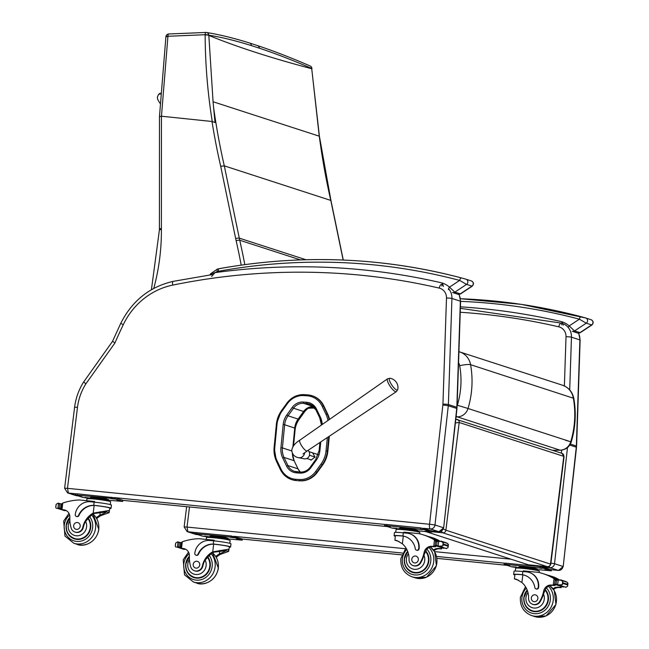 <?xml version="1.0" encoding="UTF-8"?>
<svg xmlns="http://www.w3.org/2000/svg" width="649" height="649" viewBox="0 0 649 649"><rect width="100%" height="100%" fill="white"/><g stroke="black" fill="none" stroke-linecap="round" stroke-linejoin="round"><path stroke-width="0.97" d="M160.279 93.91A4.348 4.097 -72.3 0 0 159.857 94.308M161.471 116.228L167.904 36.636A2.904 0.503 -171.7 0 0 165.909 36.823L159.484 116.512L159.427 228.837L161.398 228.537L161.447 116.22L212.004 121.485L215.006 122.523L213.067 101.747L208.816 35.176A2.904 0.657 179.9 0 0 205.149 34.721L205.149 34.973C205.262 63.902 207.639 92.791 212.288 121.647M257.353 45.544A2.904 2.726 108.1 0 1 259.316 48.164C275.371 53.518 292.829 60.276 311.698 68.429L319.243 136.136A538.378 318.57 -93 0 0 320.022 141.539A662.296 623.218 -72.1 0 0 330.779 200.346L343.151 260.038M249.451 42.98A2.904 2.734 107.8 0 1 249.508 42.996C233.705 38.048 219.354 34.543 206.471 32.482A2.904 2.799 99.1 0 1 206.479 32.482A2.904 2.904 0 0 0 205.903 32.45A2.904 0.868 87.6 0 1 205.944 32.45A2.904 2.799 99.1 0 1 208.816 35.176C221.52 37.212 235.709 40.684 251.39 45.6A2442.925 272.604 179.8 0 0 259.316 48.164M319.397 136.233L330.941 200.468L224.303 165.86A662.296 623.218 107.9 0 1 213.699 108.172M213.067 101.747L319.397 136.225L311.723 68.737A2442.804 272.588 179.8 0 1 208.816 35.419A2.904 0.657 -0.2 0 0 205.149 34.973M311.934 68.737L311.698 68.429A2.904 2.637 -66.6 0 0 310.117 65.955M167.904 36.636L167.961 36.271A2.904 0.876 -92.4 0 1 168.716 33.975L205.903 32.45A2.904 0.868 87.6 0 0 205.149 34.721L167.961 36.271A2.904 0.495 -171.5 0 0 165.966 36.449A2.904 0.495 -171.5 0 0 165.966 36.466L165.909 36.823A2.904 0.503 -171.7 0 0 165.909 36.839M159.638 116.244L159.613 116.658L161.447 116.22M165.966 36.449A2.904 2.904 0 0 1 168.716 33.975A2.904 0.876 -92.4 0 1 168.764 33.983L205.944 32.45M212.004 121.485A665.201 625.952 -72.1 0 0 220.692 166.29L224.303 165.86L239.286 238.142A2.904 0.511 168.3 0 0 235.668 238.556A118.954 111.936 -72.1 0 0 236.131 240.69A720.471 677.962 107.9 0 1 241.217 265.108M213.261 509.327A2.904 2.734 107.9 0 1 211.793 509.392A2.904 0.982 104.1 0 0 211.809 509.392A2.904 0.982 104.1 0 0 211.842 509.4M458.551 362.71A8.794 8.275 107.9 0 1 459.695 365.712A8.705 1.46 -10.4 0 1 470.59 364.689L573.789 398.34C572.386 391.826 568.605 387.453 562.44 385.19A17.499 16.468 107.9 0 1 573.318 397.967C575.89 412.659 575.038 427.261 570.755 441.766L565.701 440.338M456.182 415.668A8.705 2.807 89.1 0 0 457.367 416.893A11.568 10.887 -72.1 0 0 468.026 408.489L570.755 441.766A11.568 10.887 107.9 0 1 560.095 450.171L552.737 450.349M441.296 531.263L442.805 532.813A2.904 2.734 -72.1 0 0 445.887 530.209L443.389 528.967M455.371 422.929L459.184 422.483A2.904 2.734 -72.1 0 0 457.35 419.449A2.904 2.734 -72.1 0 0 457.342 419.449A2.904 2.734 -72.1 0 0 456.815 419.343L455.744 419.57M431.885 531.734L442.805 532.813L547.399 566.699L549.533 566.212L550.644 564.784L550.482 564.095A2.904 2.734 107.9 0 1 547.399 566.699L528.335 564.8L426.117 531.693M528.335 564.8L547.699 566.707M563.778 456.361L561.945 453.335A2.904 2.734 107.9 0 1 563.778 456.361L550.482 564.095L445.887 530.209L459.184 422.483L563.778 456.361M296.52 480.593L299.854 480.828L296.52 480.593A20.663 19.446 107.9 0 1 292.147 479.749L291.644 479.587A20.663 19.446 -72.1 0 0 296.017 480.43L295.782 479.286A19.616 18.464 107.9 0 1 281.001 469.032L277.123 460.879A25.425 23.924 107.9 0 1 274.787 447.258L277.018 424.308A25.425 23.924 107.9 0 1 281.958 411.19L287.393 403.646A19.624 18.464 107.9 0 1 303.967 395.59L307.293 395.825A19.624 18.472 107.9 0 1 322.074 406.096L325.952 414.249A25.425 23.924 107.9 0 1 327.972 420.487M327.339 437.556L326.033 450.885L327.859 451.225L329.327 436.233M329.14 419.668A26.463 24.905 -72.1 0 0 327.177 413.867L323.299 405.714A20.671 19.454 -72.1 0 0 312.096 395.752L312.599 395.914A20.671 19.454 107.9 0 1 323.802 405.876L327.68 414.03A26.463 24.905 107.9 0 1 329.546 419.384M299.116 479.522L299.351 480.666A20.663 19.446 -72.1 0 0 316.761 472.229L317.264 472.399L322.675 464.927L321.052 464.051L315.649 471.515A19.624 18.464 107.9 0 1 299.116 479.522L295.782 479.286M317.264 472.399A20.663 19.446 107.9 0 1 299.854 480.828M327.859 451.225A26.471 24.913 107.9 0 1 322.675 464.927M397.748 389.57A9.427 9.427 0 0 0 390.033 378.27L387.558 378.813A7.788 2.085 55.7 0 0 390.227 386.423A7.788 2.085 55.7 0 0 396.328 391.68L397.748 389.57A7.058 1.89 -124.3 0 1 391.947 385.246A7.058 1.89 -124.3 0 1 390.041 378.27A7.058 1.89 -124.3 0 1 390.098 378.278M304.673 452.653A5.443 5.119 107.9 0 1 298.435 457.691L304.186 458.802A4.713 4.438 -72.1 0 0 307.951 450.438M306.815 458.47L311.333 459.93M312.769 453.124L315.049 457.058L309.451 455.249M308.981 451.647L318.245 454.649M294.589 429.873L295.076 430.036A20.379 19.178 107.9 0 1 299.035 419.522L298.061 419.205M303.464 411.701L304.438 412.018L299.035 419.522M292.788 456.653A20.379 19.178 107.9 0 1 292.756 454.162M295.076 430.036L293.559 445.62M304.438 412.018A14.578 13.718 107.9 0 1 311.869 406.607M77.028 495.804L76.833 495.787A4.348 4.097 107.9 0 1 76.03 495.617L78.383 495.95M76.03 495.617L67.585 492.883A4.348 4.097 -72.1 0 0 68.396 493.053L67.537 488.348L64.616 488.21L74.603 407.248C75.755 398.162 78.764 389.749 83.632 382.001L112.52 341.35L120.779 323.291L123.269 324.695A71.139 66.944 107.9 0 1 172.658 285.122A4.292 1.282 -101.6 0 1 173.178 281.366C149.595 286.834 132.12 300.812 120.779 323.291M67.488 488.291L77.482 407.329A53.729 50.565 107.9 0 1 85.814 383.948L114.897 343.029L112.78 341.382M85.814 383.948L83.899 382.018M196.566 534.525L196.371 534.508A4.348 4.097 107.9 0 1 195.568 534.338L197.921 534.671M195.568 534.338L187.123 531.604A4.348 4.097 -72.1 0 0 187.926 531.774L187.026 527.012L189.5 506.974M96.247 517.772A20.224 19.032 107.9 0 1 99.832 515.274L106.047 512.369L105.584 512.053L94.243 513.464A20.224 19.032 107.9 0 0 87.745 519.078L85.595 521.317A20.224 19.032 107.9 0 0 83.332 527.321L82.845 527.158A20.224 19.032 107.9 0 1 93.196 513.124L108.862 510.52L109.097 512.694L105.325 511.477M95.103 505.53L94.705 505.409A13.158 0.892 7 0 1 111.052 508.297L111.441 505.125A13.158 0.892 -173 0 0 94.146 502.139L90.365 501.766A14.237 13.402 -72.1 0 0 75.252 514.535A1.825 1.712 -72.1 0 0 76.404 516.442L76.793 516.563A1.825 1.712 107.9 0 0 78.927 515.533A16.444 15.471 107.9 0 1 94.137 505.466L95.103 505.53A11.942 0.811 7 0 1 109.835 508.143L109.097 512.694L100.879 515.614A20.224 19.032 -72.1 0 0 96.75 518.608M94.705 505.409L93.748 505.344A16.444 15.471 -72.1 0 0 78.529 515.403A1.825 1.712 -72.1 0 1 76.404 516.442M111.052 508.297A13.158 0.892 7 0 1 109.795 508.516M65.614 510.301A7.463 7.025 107.9 0 0 65.168 510.211A41.114 38.689 107.9 0 0 62.937 509.919L61.89 509.579L61.241 508.248L61.103 508.662L61.671 504.078L62.775 503.048A61.679 58.045 107.9 0 1 79.438 499.973L94.632 501.482L94.543 502.18M57.258 508.313L64.405 510.633L57.258 508.313L59.254 508.151A4.884 4.6 107.9 0 1 60.041 508.435A0.454 0.422 107.9 0 0 60.089 508.451L60.138 508.467M61.631 504.387L61.128 504.216A0.454 0.422 107.9 0 0 60.617 503.738A4.884 4.6 107.9 0 1 59.789 503.859L57.858 503.462L58.483 503.738L57.948 508.078M56.414 508.427L55.773 507.55L56.171 504.354L55.968 505.701L56.171 504.354L57.623 503.356L58.41 503.608A2.288 2.15 107.9 0 1 58.743 503.754L57.858 503.462M55.773 507.55L55.887 506.334L55.773 507.55M66.141 510.544L64.405 510.633M89.432 498.083L91.412 497.231L100.911 498.172L108.48 499.56L108.375 500.42M100.911 498.172L100.806 499.032M91.412 497.231L91.306 498.091M88.783 498.675L88.832 498.237A10.116 0.69 7 0 1 98.964 498.797A10.116 0.69 7 0 1 108.918 500.72L108.87 501.15M59.724 503.859A0.454 0.422 107.9 0 1 60.203 503.819M57.964 503.462A0.454 0.422 107.9 0 1 58.759 503.762M61.128 504.216L60.649 508.062A0.454 0.422 107.9 0 1 60.089 508.451M82.845 527.158A6.393 6.019 107.9 0 1 71.041 527.637A31.988 30.097 107.9 0 1 69.857 517.285A7.463 7.025 107.9 0 0 65.095 510.106A7.463 7.025 107.9 0 0 64.121 509.871A41.114 38.689 107.9 0 0 61.971 509.587L62.685 509.863A1.371 1.29 107.9 0 0 62.937 509.919M86.69 500.695L86.917 498.878A11.942 0.811 7 0 1 98.867 499.535A11.942 0.811 7 0 1 110.622 501.799L110.273 504.598M88.832 498.237L83.023 497.45L75.552 495.033L75.535 493.8L77.482 493.848L115.189 497.799L122.661 500.225L122.669 501.458L108.407 500.176M75.398 494.944L111.393 498.375L115.043 498.951L122.669 501.458M116.982 500.574L120.965 501.158L116.982 500.574M110.444 498.456L114.427 499.04L110.444 498.456M84.978 497.394L88.962 497.986L84.978 497.394M78.44 495.276L82.423 495.868L78.44 495.276M71.942 537.299A13.053 12.282 -72.1 0 0 75.016 539.051M88.353 518.316A13.053 12.282 107.9 0 1 90.706 527.678A13.053 12.282 107.9 0 1 74.424 538.881A13.053 12.282 107.9 0 1 69.849 517.464M83.332 527.321A6.393 6.019 107.9 0 1 75.454 532.212L74.968 532.05M78.862 539.416A12.647 11.901 107.9 0 1 75.722 538.873L74.465 538.467A12.647 11.901 107.9 0 0 87.988 533.551A12.647 11.901 107.9 0 0 88.053 518.681M73.653 525.641A3.48 3.277 -72.1 0 0 80.038 526.972A3.48 3.277 -72.1 0 0 77.994 522.656A3.48 3.277 -72.1 0 0 73.653 525.641M399.094 541.501L398.283 541.282M394.941 540.203L395.298 535.887A11.942 0.811 7 0 1 402.38 536.009L403.297 536.131L402.356 543.789L396.863 540.52L394.941 540.203L398.713 541.42M402.356 543.789A20.224 19.032 107.9 0 1 409.032 559.511A6.393 6.019 107.9 0 0 420.43 562.285L420.917 562.448A6.393 6.019 107.9 0 1 413.6 565.75L413.113 565.595M401.982 535.887L402.907 536.001A16.444 15.471 -72.1 0 1 405.025 536.52A16.444 15.471 -72.1 0 1 415.303 548.803A1.825 1.712 -72.1 0 0 418.71 548.6A14.237 13.402 -72.1 0 0 409.73 533.729A14.237 13.402 -72.1 0 0 407.085 533.178L403.305 532.805A13.158 0.892 -173 0 0 394.478 532.561L394.089 535.733A13.158 0.892 7 0 1 401.982 535.887L402.38 536.009M395.249 536.252A13.158 0.892 7 0 1 394.089 535.733M403.702 532.845L403.792 532.148L418.986 533.656A61.679 58.045 107.9 0 1 423.367 534.873A61.679 58.045 107.9 0 1 434.497 539.911L436.136 541.72M436.574 541.096A1.371 1.29 -72.1 0 0 436.112 540.601A61.679 58.045 -72.1 0 0 427.391 536.277L427.48 536.309A61.679 58.045 -72.1 0 1 437.012 541.128A4.884 4.6 -72.1 0 0 437.41 541.355M439.827 541.331A61.679 58.045 -72.1 0 0 438.375 540.544A0.454 0.422 -72.1 0 0 438.107 539.984L432.729 538.24A0.454 0.422 -72.1 0 0 432.242 538.419A61.679 58.045 -72.1 0 1 432.988 538.8L438.367 540.544A61.679 58.045 -72.1 0 1 439.86 541.323M440.241 541.298A61.679 58.045 -72.1 0 0 438.391 540.341M431.439 538.021A0.454 0.422 -72.1 0 0 430.685 537.664A61.679 58.045 -72.1 0 1 431.439 538.021L432.339 538.313M429.873 537.299A0.454 0.422 -72.1 0 0 429.111 536.966A61.679 58.045 -72.1 0 1 429.873 537.299L430.758 537.583M420.43 562.285A31.988 30.097 107.9 0 0 424.113 552.421A7.463 7.025 107.9 0 1 431.52 546.312A41.114 38.689 107.9 0 1 433.694 546.458L435.69 545.387M433.767 546.466L434.814 546.799A1.371 1.29 -72.1 0 0 436.177 545.914M443.705 544.162L448.264 545.639L447.745 543.546L441.344 541.477L443.153 542.734L443.632 544.795L442.764 545.931L439.154 546.19L446.536 548.616M446.293 548.51L447.988 547.626L448.191 546.271L447.988 547.626M409.925 533.794A14.237 13.402 107.9 0 1 410.127 533.859A14.237 13.402 107.9 0 1 419.108 548.73A1.825 1.712 107.9 0 1 416.642 550.214M403.297 536.131A16.444 15.471 107.9 0 1 405.227 536.585M434.814 546.799A41.114 38.689 -72.1 0 0 432.567 546.653A7.463 7.025 -72.1 0 0 425.387 551.91L423.935 555.268A31.988 30.097 107.9 0 1 420.917 562.448M436.274 540.998L436.225 540.982A0.454 0.422 -72.1 0 1 436.274 540.998A4.884 4.6 -72.1 0 0 437.053 541.282L436.526 545.574L438.253 545.833M441.344 541.477L437.053 541.282M398.591 528.748L400.571 527.897L410.071 528.838L417.64 530.225L417.534 531.085A10.116 0.69 7 0 1 418.078 531.377L418.029 531.815M410.071 528.838L409.965 529.698M400.571 527.897L400.465 528.757M397.942 529.333L397.991 528.903A10.116 0.69 7 0 1 406.428 529.26A10.116 0.69 7 0 1 417.534 531.085M441.466 541.517A0.454 0.422 -72.1 0 0 440.695 541.331M446.845 543.254A0.454 0.422 -72.1 0 0 446.561 542.897L441.182 541.152M435.244 538.816A0.454 0.422 -72.1 0 0 434.976 538.54L429.597 536.796M436.826 539.57A0.454 0.422 -72.1 0 0 436.542 539.238L431.163 537.494M432.988 538.8A0.454 0.422 -72.1 0 0 432.729 538.24M436.526 545.574A4.884 4.6 -72.1 0 0 435.69 545.695L443.535 548.235A4.884 4.6 -72.1 0 1 444.37 548.113L445.676 548.235M436.225 540.982A0.454 0.422 -72.1 0 0 435.657 541.371L435.187 545.209A0.454 0.422 -72.1 0 0 435.69 545.695M443.129 548.105A0.454 0.422 -72.1 0 0 443.535 548.235M443.632 544.795L448.191 546.271L448.378 544.43M433.491 550.052A7.463 7.025 -72.1 0 1 438.164 548.462A41.114 38.689 -72.1 0 1 440.411 548.616L441.377 548.949A41.114 38.689 -72.1 0 0 439.211 548.803A7.463 7.025 -72.1 0 0 434.059 550.814M441.458 548.949L442.44 547.569M440.411 548.616A1.371 1.29 -72.1 0 0 441.774 547.732M438.651 541.444L438.116 545.785L439.154 546.19M395.736 532.342L396.077 529.543A11.942 0.811 7 0 1 404.084 529.754A11.942 0.811 7 0 1 419.14 532.115A11.942 0.811 7 0 1 419.781 532.464L419.619 533.803M397.991 528.903L392.183 528.116L384.711 525.698L386.504 525.666L424.211 529.616L431.836 532.123L417.567 530.841M390.244 526.493L386.26 525.909L390.276 526.242M396.782 528.611L392.799 528.026L396.815 528.359M422.256 529.673L418.264 529.081L422.28 529.414M428.786 531.791L424.803 531.198L428.819 531.531M384.557 525.609L384.695 524.465L386.642 524.514L420.69 527.888L431.82 530.882L431.836 532.123M413.162 572.588A13.053 12.282 107.9 0 1 410.087 570.836M407.661 551.358A13.053 12.282 -72.1 0 0 404.335 558.781A13.053 12.282 -72.1 0 0 412.569 572.418A13.053 12.282 -72.1 0 0 426.904 566.764A13.053 12.282 -72.1 0 0 425.76 550.952M416.999 572.953A12.647 11.901 107.9 0 1 413.859 572.41L412.602 572.004A12.647 11.901 107.9 0 0 426.425 566.642A12.647 11.901 107.9 0 0 425.566 551.407M418.337 559.827A3.48 3.277 -72.1 0 0 411.945 558.497A3.48 3.277 -72.1 0 0 413.989 562.813A3.48 3.277 -72.1 0 0 418.337 559.827M215.784 556.493A20.224 19.032 107.9 0 1 219.37 553.995L225.576 551.09L225.122 550.774L213.781 552.185A20.224 19.032 107.9 0 0 207.282 557.799L205.133 560.038A20.224 19.032 107.9 0 0 202.869 566.042L202.383 565.879A20.224 19.032 107.9 0 1 212.734 551.845L228.399 549.241L228.635 551.415L224.862 550.198M214.632 544.26L214.243 544.13A13.158 0.892 7 0 1 230.582 547.018L230.979 543.846A13.158 0.892 -173 0 0 213.675 540.86L209.895 540.487A14.237 13.402 -72.1 0 0 194.789 553.256A1.825 1.712 -72.1 0 0 195.941 555.163L196.331 555.284A1.825 1.712 107.9 0 0 198.464 554.254A16.444 15.471 107.9 0 1 213.675 544.187L214.632 544.26A11.942 0.811 7 0 1 229.373 546.864L228.635 551.415L220.417 554.335A20.224 19.032 -72.1 0 0 216.287 557.329M214.243 544.13L213.286 544.065A16.444 15.471 -72.1 0 0 198.067 554.124A1.825 1.712 -72.1 0 1 195.941 555.163M230.582 547.018A13.158 0.892 7 0 1 229.332 547.237M185.152 549.022A7.463 7.025 107.9 0 0 184.705 548.932A41.114 38.689 107.9 0 0 182.474 548.64L181.428 548.3L180.779 546.969L180.641 547.383L181.209 542.799L182.312 541.769A61.679 58.045 107.9 0 1 198.975 538.694L214.17 540.203L214.081 540.901M176.796 547.034L183.943 549.354L176.796 547.034L178.791 546.872A4.884 4.6 107.9 0 1 179.578 547.156A0.454 0.422 107.9 0 0 179.627 547.172L179.676 547.188M181.168 543.108L180.665 542.937A0.454 0.422 107.9 0 0 180.154 542.459A4.884 4.6 107.9 0 1 179.327 542.58L177.396 542.183L178.021 542.459L177.485 546.799M175.952 547.148L175.311 546.271L175.709 543.075L175.506 544.422L175.709 543.075L177.161 542.077L177.948 542.329A2.288 2.15 107.9 0 1 178.28 542.475L177.396 542.183M175.311 546.271L175.425 545.055L175.311 546.271M185.679 549.265L183.943 549.354M208.97 536.804L210.949 535.952L220.449 536.893L228.018 538.281L227.913 539.141M220.449 536.893L220.344 537.753M210.949 535.952L210.844 536.812M208.313 537.396L208.37 536.958A10.116 0.69 7 0 1 218.494 537.518A10.116 0.69 7 0 1 228.456 539.441L228.399 539.871M179.262 542.588A0.454 0.422 107.9 0 1 179.732 542.54M177.502 542.183A0.454 0.422 107.9 0 1 178.297 542.483M180.665 542.937L180.187 546.783A0.454 0.422 107.9 0 1 179.627 547.172M202.383 565.879A6.393 6.019 107.9 0 1 190.579 566.358A31.988 30.097 107.9 0 1 189.394 556.006A7.463 7.025 107.9 0 0 184.632 548.827A7.463 7.025 107.9 0 0 183.659 548.592A41.114 38.689 107.9 0 0 181.501 548.308L182.223 548.583A1.371 1.29 107.9 0 0 182.474 548.64M206.228 539.416L206.455 537.599A11.942 0.811 7 0 1 218.405 538.256A11.942 0.811 7 0 1 230.16 540.52L229.811 543.318M208.37 536.958L202.561 536.171L195.089 533.754L195.073 532.521L231.068 535.952L242.199 538.946L242.207 540.179L227.937 538.905M194.927 533.665L230.922 537.096L234.581 537.672L242.207 540.179M236.52 539.295L240.503 539.879L236.52 539.295M229.981 537.177L233.964 537.761L229.981 537.177M204.516 536.115L208.499 536.707L204.516 536.115M197.977 533.997L201.961 534.589L197.977 533.997M191.479 576.02A13.053 12.282 -72.1 0 0 194.554 577.772M207.883 557.037A13.053 12.282 107.9 0 1 210.244 566.399A13.053 12.282 107.9 0 1 193.962 577.602A13.053 12.282 107.9 0 1 189.386 556.185M202.869 566.042A6.393 6.019 107.9 0 1 194.992 570.933L194.505 570.771M198.399 578.137A12.647 11.901 107.9 0 1 195.26 577.594L194.002 577.188A12.647 11.901 107.9 0 0 207.526 572.272A12.647 11.901 107.9 0 0 207.591 557.402M193.191 564.362A3.48 3.277 -72.1 0 0 199.576 565.693A3.48 3.277 -72.1 0 0 197.531 561.377A3.48 3.277 -72.1 0 0 193.191 564.362M518.632 580.222L517.821 580.003M514.479 578.924L514.835 574.608A11.942 0.811 7 0 1 521.91 574.73L522.834 574.852L521.893 582.51L516.393 579.241L514.479 578.924L518.251 580.141M521.893 582.51A20.224 19.032 107.9 0 1 528.57 598.232A6.393 6.019 107.9 0 0 539.968 601.006L540.455 601.169A6.393 6.019 107.9 0 1 533.137 604.47L532.651 604.316M521.52 574.608L522.445 574.722A16.444 15.471 -72.1 0 1 524.562 575.241A16.444 15.471 -72.1 0 1 534.841 587.523A1.825 1.712 -72.1 0 0 538.248 587.321A14.237 13.402 -72.1 0 0 529.268 572.45A14.237 13.402 -72.1 0 0 526.623 571.899L522.843 571.526A13.158 0.892 -173 0 0 514.016 571.282L513.627 574.454A13.158 0.892 7 0 1 521.52 574.608L521.91 574.73M514.787 574.973A13.158 0.892 7 0 1 513.627 574.454M523.24 571.566L523.329 570.869L538.524 572.377A61.679 58.045 107.9 0 1 542.905 573.594A61.679 58.045 107.9 0 1 554.035 578.632L555.674 580.441M556.112 579.817A1.371 1.29 -72.1 0 0 555.649 579.322A61.679 58.045 -72.1 0 0 546.92 574.998L547.01 575.03A61.679 58.045 -72.1 0 1 556.55 579.849A4.884 4.6 -72.1 0 0 556.947 580.076M559.365 580.052A61.679 58.045 -72.1 0 0 557.905 579.265A0.454 0.422 -72.1 0 0 557.645 578.705L552.258 576.961A0.454 0.422 -72.1 0 0 551.78 577.139A61.679 58.045 -72.1 0 1 552.526 577.529L557.905 579.265M559.389 580.044A61.679 58.045 -72.1 0 0 557.913 579.249M559.779 580.019A61.679 58.045 -72.1 0 0 557.929 579.062M550.977 576.742A0.454 0.422 -72.1 0 0 550.222 576.385A61.679 58.045 -72.1 0 1 550.977 576.742L551.877 577.034M549.411 576.02A0.454 0.422 -72.1 0 0 548.648 575.687A61.679 58.045 -72.1 0 1 549.411 576.02L550.295 576.304M539.968 601.006A31.988 30.097 107.9 0 0 543.651 591.142A7.463 7.025 107.9 0 1 551.058 585.033A41.114 38.689 107.9 0 1 553.224 585.179L555.22 584.108M553.305 585.187L554.351 585.52A1.371 1.29 -72.1 0 0 555.714 584.635M563.243 582.883L567.802 584.36L567.283 582.267L560.882 580.198L562.691 581.455L563.162 583.516L562.294 584.652L558.684 584.919L566.066 587.345M565.831 587.231L567.518 586.347L567.721 584.992L567.518 586.347M529.462 572.515A14.237 13.402 107.9 0 1 529.657 572.58A14.237 13.402 107.9 0 1 538.638 587.45A1.825 1.712 107.9 0 1 536.179 588.935M522.834 574.852A16.444 15.471 107.9 0 1 524.757 575.306M554.351 585.52A41.114 38.689 -72.1 0 0 552.104 585.374A7.463 7.025 -72.1 0 0 544.925 590.631L543.473 593.989A31.988 30.097 107.9 0 1 540.455 601.169M556.891 580.068L555.763 579.703A0.454 0.422 -72.1 0 1 555.812 579.719A4.884 4.6 -72.1 0 0 556.591 580.003L556.063 584.295L557.791 584.554M560.882 580.198L556.591 580.003M518.129 567.469L520.109 566.618L529.608 567.559L537.177 568.946L537.072 569.806A10.116 0.69 7 0 1 537.615 570.098L537.567 570.536M529.608 567.559L529.503 568.419M520.109 566.618L520.003 567.477M517.48 568.053L517.529 567.624A10.116 0.69 7 0 1 525.966 567.98A10.116 0.69 7 0 1 537.072 569.806M561.004 580.238A0.454 0.422 -72.1 0 0 560.233 580.052M566.382 581.975A0.454 0.422 -72.1 0 0 566.09 581.618L560.712 579.873M554.781 577.537A0.454 0.422 -72.1 0 0 554.514 577.261L549.135 575.517M556.363 578.291A0.454 0.422 -72.1 0 0 556.079 577.959L550.701 576.215M552.526 577.529A0.454 0.422 -72.1 0 0 552.258 576.961M556.063 584.295A4.884 4.6 -72.1 0 0 555.228 584.416L563.072 586.956A4.884 4.6 -72.1 0 1 563.908 586.834L565.206 586.956M555.763 579.703A0.454 0.422 -72.1 0 0 555.195 580.092L554.725 583.93A0.454 0.422 -72.1 0 0 555.228 584.416M562.667 586.826A0.454 0.422 -72.1 0 0 563.072 586.956M563.162 583.516L567.721 584.992L567.916 583.151M553.029 588.773A7.463 7.025 -72.1 0 1 557.694 587.183A41.114 38.689 -72.1 0 1 559.949 587.337L560.914 587.669A41.114 38.689 -72.1 0 0 558.74 587.523A7.463 7.025 -72.1 0 0 553.589 589.535M560.987 587.669L561.977 586.29M559.949 587.337A1.371 1.29 -72.1 0 0 561.312 586.453M558.189 580.165L557.653 584.506L558.684 584.919M515.274 571.063L515.614 568.264A11.942 0.811 7 0 1 523.621 568.475A11.942 0.811 7 0 1 538.678 570.836A11.942 0.811 7 0 1 539.319 571.185L539.157 572.523M517.529 567.624L511.72 566.837L504.249 564.419L506.033 564.387L543.74 568.337L551.366 570.844L537.104 569.562M509.781 565.214L505.798 564.63L509.814 564.963M516.32 567.331L512.337 566.747L516.353 567.08M541.785 568.394L537.802 567.802L541.818 568.135M548.324 570.512L544.341 569.919L548.356 570.252M504.095 564.33L504.232 563.186L506.179 563.235L540.228 566.609L551.358 569.603L551.366 570.844M532.691 611.309A13.053 12.282 107.9 0 1 529.625 609.557M527.199 590.079A13.053 12.282 -72.1 0 0 523.873 597.502A13.053 12.282 -72.1 0 0 532.107 611.139A13.053 12.282 -72.1 0 0 546.442 605.485A13.053 12.282 -72.1 0 0 545.298 589.673M536.536 611.674A12.647 11.901 107.9 0 1 533.397 611.131L532.139 610.725A12.647 11.901 107.9 0 0 545.955 605.363A12.647 11.901 107.9 0 0 545.103 590.128M537.867 598.548A3.48 3.277 -72.1 0 0 531.482 597.218A3.48 3.277 -72.1 0 0 533.527 601.534A3.48 3.277 -72.1 0 0 537.867 598.548M315.049 457.058L311.098 460.084L310.425 459.638M443.454 286.485L442.391 283.029L441.815 285.958M211.647 276.433L215.014 272.629L210.471 274.097M217.496 269.132A2.904 0.803 71.4 0 0 217.326 269.124A2.904 0.803 71.4 0 0 217.318 271.574A8.705 8.194 107.9 0 1 218.445 271.282A616.526 580.157 107.9 0 1 459.662 280.409A2.904 0.982 -75.2 0 1 461.334 277.902A2.904 0.982 -75.2 0 1 461.358 277.91L465.909 279.184A2.904 2.734 -72.1 0 1 466.023 279.216A2.904 2.734 -72.1 0 0 466.023 279.216L461.334 277.902A619.422 582.891 -72.1 0 0 219.005 268.743A2.904 0.876 -100.3 0 0 218.859 268.727C300.893 253.978 381.717 257.036 461.334 277.902M460.571 293.9L454.811 292.172L449.497 287.142L459.662 280.409L466.542 284.4A2.904 2.734 -72.1 0 0 466.031 279.216L471.401 280.96A2.904 2.734 -72.1 0 0 471.393 280.96A2.904 2.734 -72.1 0 0 471.279 280.92M471.401 280.96A2.904 2.734 -72.1 0 1 471.912 286.144L460.182 293.908A2.904 2.734 107.9 0 1 457.886 294.248L452.515 292.504A2.904 2.734 107.9 0 0 454.811 292.172L466.542 284.4L472.229 286.185C474.078 284.067 473.802 282.323 471.393 280.96M457.886 294.24L460.563 293.908L472.229 286.185M217.318 271.574A12.469 11.739 107.9 0 0 215.014 272.629A699.208 657.964 -72.1 0 1 442.391 283.029A24.589 23.137 -72.1 0 1 449.497 287.142A2.904 0.917 130.8 0 0 448.54 289.641M563.162 325.263L562.099 321.807L561.523 324.735M460.603 301.363A616.526 580.157 107.9 0 1 579.37 319.186A2.904 0.982 -75.2 0 1 581.042 316.68A2.904 0.982 -75.2 0 1 581.066 316.688L585.617 317.961A2.904 2.734 -72.1 0 1 585.731 317.994A2.904 2.734 -72.1 0 0 585.731 317.994L521.309 304.365L460.457 298.718M577.594 333.018L572.223 331.282A2.904 2.734 107.9 0 0 574.519 330.949L586.25 323.178L591.62 324.922L579.89 332.686A2.904 2.734 107.9 0 1 577.594 333.018L580.271 332.686L574.519 330.949L569.205 325.912L579.37 319.186L586.25 323.178A2.904 2.734 -72.1 0 0 585.739 317.994L591.109 319.738A2.904 2.734 -72.1 0 0 591.101 319.73A2.904 2.734 -72.1 0 0 590.988 319.697M591.109 319.738A2.904 2.734 -72.1 0 1 591.62 324.922L591.937 324.962C593.786 322.845 593.502 321.101 591.101 319.73M460.417 306.831A699.208 657.964 -72.1 0 1 562.099 321.807A24.589 23.137 -72.1 0 1 569.205 325.912A2.904 0.917 130.8 0 0 568.248 327.51M249.508 42.996A2.904 2.734 107.8 0 1 251.39 45.6M159.427 228.837L159.435 229.778L161.398 229.454A113.153 106.477 107.9 0 1 161.398 228.537M153.764 288.407A208.337 196.047 -72.1 0 0 161.398 229.454M244.819 264.614A723.375 680.696 -72.1 0 0 239.732 240.235A2.904 0.527 167.3 0 0 236.131 240.69M300.446 259.9L239.732 240.235A116.049 109.202 107.9 0 1 239.286 238.142L305.93 259.73M220.692 166.29L235.668 238.556M210.868 509.092L211.809 509.392A2.904 2.904 0 0 0 213.407 509.343M456.044 416.918L457.367 416.893L560.095 450.171L552.583 450.301M459.695 365.712C462.015 378.975 461.236 392.15 457.375 405.252L468.026 408.489C472.31 393.984 473.162 379.381 470.59 364.689A17.499 16.468 -72.1 0 0 459.711 351.912A17.499 16.468 -72.1 0 0 458.916 351.677L562.44 385.19M457.375 405.252A2.864 2.693 107.9 0 1 457.107 405.868M315.755 459.654L316.25 460.206A18.935 17.815 -72.1 0 0 319.925 450.438L319.203 450.487M310.352 467.15L310.839 467.71L316.25 460.206M319.925 450.438L320.752 441.928M310.303 467.215A11.958 11.252 107.9 0 1 300.252 472.058L299.765 473.089A13.118 12.347 -72.1 0 0 310.839 467.71M322.237 424.503A18.926 17.807 -72.1 0 0 320.428 417.291L319.811 417.956A17.758 16.712 107.9 0 1 321.523 424.998M319.916 442.488L319.146 450.455L315.674 459.646L310.271 467.15C307.642 470.582 304.292 472.221 300.219 472.058L296.885 471.823L296.431 472.861L299.765 473.089M320.428 417.291L316.542 409.138L315.868 409.754L319.754 417.834M296.853 471.823A11.958 11.252 107.9 0 1 294.386 471.336L294.386 471.336A11.958 11.252 107.9 0 1 287.905 465.576L286.55 465.998A13.118 12.347 -72.1 0 0 296.431 472.861M316.542 409.138A13.126 12.355 -72.1 0 0 306.653 402.275L306.92 403.548A11.966 11.26 107.9 0 1 309.451 404.035L309.451 404.035A11.966 11.26 107.9 0 1 315.933 409.803M291.79 450.95L282.396 447.907A17.766 16.72 107.9 0 0 284.027 457.423L294.111 460.693L297.996 468.846L287.905 465.576L284.027 457.423L282.672 457.845L286.55 465.998M306.653 402.275L303.326 402.039L303.586 403.313L306.92 403.548L311.771 405.122M303.326 402.039A13.118 12.347 -72.1 0 0 292.253 407.426L286.777 415.019A18.521 17.426 -72.1 0 0 283.183 424.568L284.651 424.771L282.396 447.907L280.928 447.705A18.926 17.807 -72.1 0 0 282.672 457.845M292.253 407.426L293.494 408.221A11.958 11.252 107.9 0 1 303.586 403.313L313.597 406.558M283.183 424.568L280.928 447.705M286.777 415.019L288.018 415.814L293.494 408.221L303.578 411.49L298.11 419.084L288.018 415.814A17.361 16.339 107.9 0 0 284.651 424.771L294.735 428.04L292.926 446.585M326.033 450.885A25.433 23.932 107.9 0 1 321.052 464.051M313.621 406.574A11.958 11.252 -72.1 0 0 303.578 411.49L303.61 411.49C306.239 408.059 309.597 406.42 313.686 406.582M297.996 468.846A11.958 11.252 -72.1 0 0 300.276 472.058L297.996 468.846L294.111 460.693A17.766 16.72 -72.1 0 1 292.399 453.473M298.134 419.051L298.11 419.084A17.361 16.339 -72.1 0 0 294.735 428.04L294.735 428.04M315.649 471.515L316.761 472.229L322.172 464.765A26.471 24.913 -72.1 0 0 327.356 451.063L328.767 436.607M327.68 414.03L325.952 414.249M294.143 460.758L292.431 453.546M303.967 395.59L304.373 394.657L307.675 394.9M274.138 447.242L276.369 424.341L274.138 447.299A26.471 24.905 -72.1 0 0 276.515 461.374M281.001 469.032L280.449 469.633A20.663 19.446 -72.1 0 0 291.644 479.587C286.574 477.859 282.826 474.524 280.392 469.592L276.515 461.439L280.392 469.527M277.123 460.879L276.515 461.439L274.081 447.266L274.787 447.258M277.018 424.308L276.312 424.316L281.447 410.687L286.907 403.207M281.958 411.19L281.447 410.687L286.947 403.143A20.663 19.446 -72.1 0 1 304.349 394.665M281.471 410.752A26.471 24.905 -72.1 0 0 276.377 424.292M287.393 403.646L286.882 403.143C291.417 397.212 297.242 394.389 304.373 394.657L307.731 394.9A20.671 19.454 -72.1 0 1 312.096 395.752L307.707 394.892L307.293 395.825M323.802 405.876L322.074 406.096M302.978 453.984L307.22 450.925A6.531 1.744 -124.3 0 1 303.724 448.629A6.531 1.744 -124.3 0 1 300.025 442.675A6.531 1.744 -124.3 0 1 299.862 440.144L299.862 440.144C295.019 443.105 292.326 446.536 291.782 450.422C292.261 454.43 294.484 456.855 298.435 457.691M458.981 294.403A14.505 13.653 107.9 0 1 460.368 301.193A4.292 0.422 1.9 0 1 460.603 301.339L459.127 294.403M172.658 285.122A693.457 652.561 107.9 0 1 439.219 288.099A10.214 9.613 107.9 0 1 446.488 298.013A4.292 0.422 1.9 0 1 451.931 298.459L460.368 301.193L456.831 407.288A4.292 0.422 1.9 0 1 457.058 407.434L460.603 301.339M446.488 298.013L442.942 404.108A4.292 0.422 1.9 0 1 448.386 404.554L456.831 407.288A14.505 13.653 107.9 0 1 456.742 408.464L457.058 407.434M442.942 404.108A10.214 9.613 107.9 0 1 442.878 404.935L448.297 405.73L456.742 408.464L443.656 527.856L438.911 531.709A4.292 1.42 95.7 0 0 439.04 531.701M442.878 404.935L429.565 524.197L434.984 524.992L443.429 527.734A4.348 4.097 107.9 0 1 438.805 531.685A4.292 1.42 95.7 0 0 438.911 531.709L431.966 531.02M429.565 524.197L429.508 524.254A4.292 1.42 95.7 0 0 430.368 528.951L438.805 531.685L431.974 531.012M387.494 526.599L122.807 500.347L387.542 526.615M78.334 495.933L68.396 493.053L75.6 493.767M423.464 528.27L430.368 528.951A4.348 4.097 -72.1 0 0 434.984 524.992L448.297 405.73A14.505 13.653 -72.1 0 0 448.386 404.554L451.931 298.459A14.505 13.653 -72.1 0 0 448.581 288.635M114.897 343.029A578.486 544.373 107.9 0 1 123.269 324.695M439.219 288.099A4.292 1.452 -77 0 1 441.571 284.359M114.305 497.605L384.768 524.433M429.508 524.254L67.537 488.348M77.482 407.329L74.603 407.248M578.543 333.18A14.505 13.653 107.9 0 1 579.906 339.914A4.292 0.422 1.9 0 1 580.133 340.06L578.689 333.18M569.7 389.935L571.469 337.18L579.906 339.914L576.361 446.009A4.292 0.422 1.9 0 1 576.596 446.155L580.133 340.06M570.366 444.062L576.361 446.009A14.505 13.653 107.9 0 1 576.28 447.185L576.596 446.155M569.757 445.076L576.28 447.185L563.194 566.577L558.44 570.43A4.292 1.42 95.7 0 0 558.578 570.422M543.002 566.991L549.898 567.672A4.348 4.097 -72.1 0 0 554.522 563.713L562.967 566.455A4.348 4.097 107.9 0 1 558.343 570.406A4.292 1.42 95.7 0 0 558.44 570.43L551.504 569.741L558.343 570.406L549.898 567.672A4.292 1.42 -84.3 0 1 549.143 566.439M507.031 565.32L436.964 558.367L507.08 565.336M401.715 554.871L242.345 539.068L401.715 554.887M197.864 534.654L187.926 531.774L195.138 532.488M460.368 308.324L561.109 323.08A4.292 1.452 103 0 0 558.757 326.82A10.214 9.613 107.9 0 1 566.017 336.734A4.292 0.422 -178.1 0 1 571.469 337.18A14.505 13.653 -72.1 0 0 562.212 323.389M186.644 506.691L184.146 526.931L187.026 527.012M233.843 536.325L402.453 553.045M436.599 556.436L504.297 563.154M511.055 559.203L434.587 551.626M405.284 548.713L187.074 527.069M567.486 447.591L554.522 563.713L550.936 563.113M561.693 450.122L561.361 453.14M566.017 336.734L564.379 385.952M460.238 312.258A693.457 652.561 107.9 0 1 558.757 326.82M93.748 505.344L94.146 502.139M100.279 511.696L99.832 515.274M59.789 503.859L59.254 508.151M61.16 508.232L60.649 508.062M65.168 510.211L64.121 509.871M62.775 503.048L61.971 509.587M94.137 505.466L93.196 513.124M111.393 498.375L111.531 497.231M115.043 498.951L115.189 497.799M106.639 499.219A7.764 0.527 -173 0 0 96.539 497.394A7.764 0.527 -173 0 0 91.331 497.248M77.336 495L77.482 493.848M122.515 501.369L122.661 500.225M89.724 516.823A15.089 14.197 107.9 0 1 92.612 527.864A15.089 14.197 107.9 0 1 71.39 539.757A15.089 14.197 107.9 0 1 69.613 515.006M93.058 514.162A17.409 16.379 107.9 0 1 98.713 529.349A17.409 16.379 107.9 0 1 77.012 544.292C82.666 547.277 96.32 543.57 98.843 529.422L93.083 514.146M91.777 515.055A17.409 16.379 107.9 0 1 95.541 528.318A17.409 16.379 107.9 0 1 73.832 543.262L64.965 536.082L63.683 521.042L68.981 513.383M85.595 521.317A9.751 9.175 107.9 0 1 79.048 535.603A9.751 9.175 107.9 0 1 68.275 525.219A9.751 9.175 107.9 0 1 69.889 520.822M402.907 536.001L403.305 532.805M435.114 540.276L436.112 540.601M437.012 541.128L437.905 541.42M434.497 539.911L433.694 546.458M443.153 542.734L442.764 545.931M424.113 552.421L424.852 552.656M431.52 546.312L432.567 546.653M438.164 548.462L439.211 548.803M415.798 529.884A7.764 0.527 -173 0 0 408.846 528.416A7.764 0.527 -173 0 0 400.49 527.913M431.674 532.034L431.82 530.882M424.211 529.616L424.349 528.464M420.552 529.04L420.69 527.888M386.504 525.666L386.642 524.514M406.801 549.443A15.089 14.197 -72.1 0 0 402.429 558.594A15.089 14.197 -72.1 0 0 421.063 574.073A15.089 14.197 -72.1 0 0 426.888 549.216M405.966 547.991L400.871 558.554C400.336 567.477 404.043 573.562 411.977 576.799A17.409 16.379 -72.1 0 0 431.334 568.857A17.409 16.379 -72.1 0 0 428.948 547.529M415.149 577.829A17.409 16.379 -72.1 0 0 435.114 568.751A17.409 16.379 -72.1 0 0 430.271 546.961L434.733 551.861L436.404 565.782L426.539 577.212L415.149 577.829L411.977 576.799M423.935 555.268A9.751 9.175 107.9 0 1 416.974 569.189A9.751 9.175 107.9 0 1 406.42 558.757A9.751 9.175 107.9 0 1 408.432 553.792M213.286 544.065L213.675 540.86M219.816 550.417L219.37 553.995M179.327 542.58L178.791 546.872M180.698 546.953L180.187 546.783M184.705 548.932L183.659 548.592M182.312 541.769L181.501 548.308M213.675 544.187L212.734 551.845M230.922 537.096L231.068 535.952M234.581 537.672L234.727 536.52M226.177 537.94A7.764 0.527 -173 0 0 216.068 536.115A7.764 0.527 -173 0 0 210.868 535.969M196.874 533.721L197.02 532.569M242.053 540.09L242.199 538.946M209.254 555.544A15.089 14.197 107.9 0 1 212.15 566.585A15.089 14.197 107.9 0 1 190.928 578.478A15.089 14.197 107.9 0 1 189.151 553.727M212.596 552.883A17.409 16.379 107.9 0 1 218.251 568.07A17.409 16.379 107.9 0 1 196.542 583.013C202.204 585.998 215.857 582.291 218.38 568.143L212.612 552.867M211.314 553.775A17.409 16.379 107.9 0 1 215.079 567.039A17.409 16.379 107.9 0 1 193.37 581.983L184.503 574.803L183.213 559.763L188.518 552.104M205.133 560.038A9.751 9.175 107.9 0 1 198.586 574.324A9.751 9.175 107.9 0 1 187.812 563.94A9.751 9.175 107.9 0 1 189.427 559.543M522.445 574.722L522.843 571.526M554.652 578.997L555.649 579.322M556.55 579.849L557.442 580.141M554.035 578.632L553.224 585.179M562.691 581.455L562.294 584.652M555.812 579.719L556.866 580.06M543.651 591.142L544.381 591.377M551.058 585.033L552.104 585.374M557.694 587.183L558.74 587.523M535.336 568.605A7.764 0.527 -173 0 0 528.383 567.137A7.764 0.527 -173 0 0 520.027 566.634M551.212 570.755L551.358 569.603M543.74 568.337L543.886 567.185M540.09 567.761L540.228 566.609M506.033 564.387L506.179 563.235M526.339 588.164A15.089 14.197 -72.1 0 0 521.966 597.315A15.089 14.197 -72.1 0 0 540.601 612.794A15.089 14.197 -72.1 0 0 546.426 587.937M525.503 586.712L520.409 597.275C519.873 606.198 523.573 612.283 531.515 615.52A17.409 16.379 -72.1 0 0 550.871 607.578A17.409 16.379 -72.1 0 0 548.486 586.25M534.687 616.55A17.409 16.379 -72.1 0 0 554.652 607.472A17.409 16.379 -72.1 0 0 549.808 585.682L554.27 590.582L555.942 604.503L546.077 615.933L534.687 616.55L531.515 615.52M543.473 593.989A9.751 9.175 107.9 0 1 536.512 607.91A9.751 9.175 107.9 0 1 525.958 597.478A9.751 9.175 107.9 0 1 527.97 592.513M308.307 408.294A56.382 53.056 107.9 0 1 314.935 408.132M311.041 460.117L310.628 459.979M218.445 271.282A2.904 0.876 -100.3 0 1 218.859 268.727L217.326 269.124L210.406 273.935L210.025 274.916M581.025 316.68A619.422 582.891 -72.1 0 0 460.457 298.735M160.319 93.148L158.599 94.332L157.382 97.058L157.61 99.24L159.849 103.175M257.483 45.584C273.659 50.979 291.223 57.777 310.173 65.979A2.904 2.904 0 0 1 311.918 68.429M249.541 43.012L257.45 45.568M330.941 200.468L343.28 260.046M159.435 229.778L151.412 289.722M560.395 450.211C565.798 449.814 569.408 447.047 571.242 441.937C575.509 427.504 576.361 412.967 573.789 398.324M455.785 419.222L561.945 453.335M550.814 564.103L564.062 456.701M321.466 425.038L319.754 417.907L315.868 409.754L309.451 404.035M294.386 471.336L300.219 472.058M292.967 446.512L294.768 428.056L298.142 419.084L303.61 411.49M307.22 450.925L396.328 391.68M299.862 440.144L387.558 378.813M456.969 408.594L443.656 527.856M67.585 492.883L64.616 488.21M212.531 274.559L173.178 281.366M576.507 447.315L563.194 566.577M187.123 531.604L184.146 526.931M58.491 503.202L60.341 503.794M60.844 503.746L61.679 504.022M55.765 507.015L56.025 504.946M77.012 544.292L73.832 543.262M69.841 517.707L66.328 525.171C65.938 531.653 68.648 536.082 74.465 538.467M398.502 541.355L394.9 540.195M429.322 536.804L423.367 534.873M448.135 547.026L448.386 544.957M443.316 548.227L435.471 545.687M407.726 551.528L404.473 558.708C404.084 565.19 406.793 569.627 412.602 572.004M178.029 541.923L179.878 542.515M180.373 542.467L181.217 542.742M175.303 545.744L175.563 543.667M196.542 583.013L193.37 581.983M189.378 556.428L185.865 563.892C185.476 570.374 188.186 574.803 194.002 577.188M518.032 580.076L514.438 578.916M548.859 575.525L542.905 573.594M567.664 585.747L567.924 583.678M562.853 586.947L555.009 584.408M527.264 590.249L524.011 597.429C523.613 603.911 526.331 608.348 532.139 610.725M314.14 407.126L310.311 407.199M580.271 332.686L591.937 324.962"/></g></svg>
